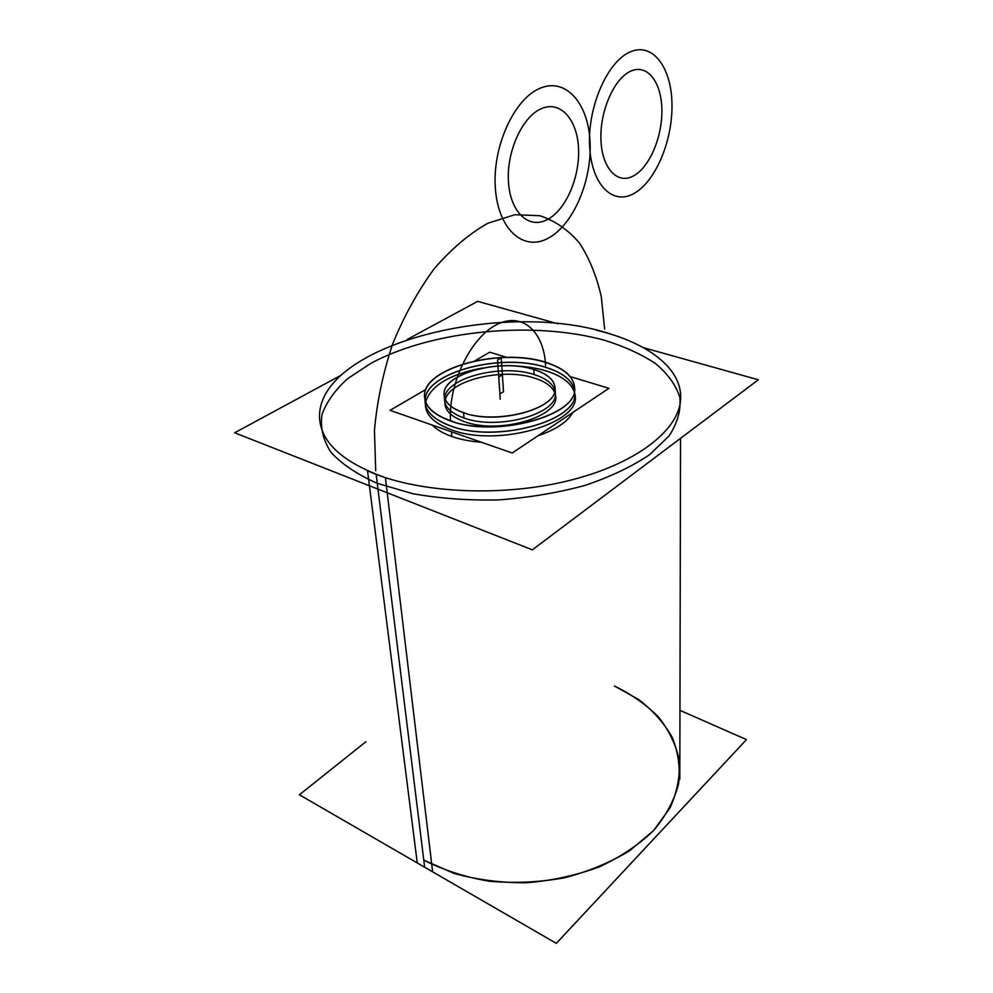 <?xml version="1.0" encoding="UTF-8"?>
<svg xmlns="http://www.w3.org/2000/svg" width="993" height="993" viewBox="0 0 993 993"><rect width="100%" height="100%" fill="white"/><g stroke="black" fill="none" stroke-linecap="round" stroke-linejoin="round"><path stroke-width="1.49" d="M446.862 419.418C490.592 438.881 577.963 416.613 574.674 388.375C573.966 376.062 562.981 367.013 541.731 361.229C562.981 367.013 573.966 376.062 574.674 388.375C577.963 416.613 490.592 438.881 446.862 419.418M450.45 420.846C495.681 438.149 577.715 415.695 574.686 388.474C574.14 376.992 564.396 368.291 545.418 362.358L545.43 362.433C564.396 368.366 574.153 377.079 574.686 388.548C577.715 415.782 495.693 438.236 450.45 420.933L450.45 420.933C433.742 414.826 425.103 406.745 424.545 396.679C422.236 368.266 500.05 347.413 545.43 362.433L545.418 362.358C500.038 347.339 422.224 368.192 424.532 396.604C425.103 406.671 433.742 414.751 450.45 420.846M574.562 389.951C571.993 380.034 562.373 372.487 545.678 367.286L545.678 367.36C562.348 372.549 571.968 380.096 574.562 389.988M574.885 393.613C577.926 420.97 496.078 443.486 450.921 426.096L450.921 426.022C496.066 443.412 577.914 420.895 574.885 393.538L574.885 393.613M425.91 389.417L390.05 410.332L512.189 453.007L608.932 388.325L570.292 376.608M506.691 357.331L489.735 352.192L474.989 360.794M545.852 370.836C561.43 375.689 570.901 382.69 574.252 391.825C570.901 382.69 561.43 375.689 545.852 370.836C561.43 375.689 570.901 382.69 574.252 391.825C570.901 382.69 561.43 375.689 545.852 370.836C536.232 367.956 525.545 366.318 513.766 365.921C525.545 366.318 536.232 367.956 545.852 370.836C536.232 367.956 525.545 366.318 513.766 365.921C525.545 366.318 536.232 367.956 545.852 370.836M574.264 391.875L574.848 394.345L574.264 391.875M574.848 394.382C583.239 422.497 498.486 448.054 451.256 429.733C434.226 423.415 425.6 415.062 425.401 404.66L425.637 402.078L425.401 404.623C425.6 415.062 434.226 423.415 451.256 429.733C434.226 423.415 425.6 415.062 425.401 404.66C425.6 415.062 434.226 423.415 451.256 429.733C498.486 448.054 583.239 422.497 574.848 394.382C583.239 422.497 498.486 448.054 451.256 429.733C498.486 448.054 583.239 422.497 574.848 394.382M425.637 402.041C430.714 385.644 449.544 374.324 482.139 368.068C449.544 374.324 430.714 385.644 425.637 402.041C430.714 385.644 449.544 374.324 482.139 368.068C449.544 374.324 430.714 385.644 425.637 402.041M534.284 378.035C503.079 367.509 449.556 380.12 445.336 399.757C449.556 380.12 503.079 367.509 534.284 378.035C503.079 367.509 449.556 380.12 445.336 399.757C449.556 380.12 503.079 367.509 534.284 378.035C544.909 381.399 551.649 386.128 554.528 392.26C551.649 386.128 544.909 381.399 534.284 378.035C544.909 381.399 551.649 386.128 554.528 392.26C551.649 386.128 544.909 381.399 534.284 378.035M444.901 402.388C444.74 410.407 451.207 416.812 464.327 421.603C499.653 435.046 562.41 415.806 555.323 394.804C562.41 415.806 499.653 435.046 464.327 421.603C499.653 435.046 562.41 415.806 555.323 394.804C562.41 415.806 499.653 435.046 464.327 421.603C451.207 416.812 444.74 410.407 444.901 402.388C444.74 410.407 451.207 416.812 464.327 421.603C451.207 416.812 444.74 410.407 444.901 402.388M536.419 370.265C503.55 357.48 442.183 372.983 444.07 394.556C444.579 402.748 452.014 409.079 466.362 413.535M555.137 388.635L555.385 393.774C557.557 414.106 497.468 430.614 464.016 417.979C451.455 413.448 444.963 407.391 444.554 399.782L444.082 394.655C444.492 402.227 450.983 408.26 463.57 412.765L464.016 417.979L463.57 412.765C497.083 425.339 557.321 408.868 555.137 388.635C554.739 380.294 547.639 373.914 533.812 369.508C500.224 358.188 442.295 373.778 444.082 394.655M444.641 398.032C445.931 377.7 501.701 363.599 534.097 374.547L533.812 369.508L534.097 374.547C545.79 378.246 552.741 383.534 554.95 390.41M460.913 411.698C493.384 425.848 557.483 409.501 555.137 388.536C554.603 379.574 546.584 372.934 531.069 368.626M548.943 363.388C504.469 346.408 422.087 367.162 424.52 396.505C425.227 407.403 435.133 415.893 454.235 421.951C435.133 415.893 425.227 407.403 424.52 396.505C422.087 367.162 504.469 346.408 548.943 363.388M425.066 400.266C425.227 372.238 501.254 352.527 545.678 367.286L545.678 367.36C501.291 352.614 425.302 372.288 425.078 400.303L425.041 401.656C425.612 411.76 434.239 419.878 450.921 426.022L450.921 426.096C434.239 419.965 425.625 411.834 425.054 401.731L425.078 400.34M407.428 339.345L477.683 301.351L557.892 323.768M643.377 347.662L758.342 379.785L532.36 549.837L234.658 432.787L341.108 375.217M604.96 340.4C533.688 320.565 432.7 330.073 370.923 363.301L347.711 378.618C335.137 389.914 326.573 401.88 322.017 414.54C320.081 427.35 323.035 439.911 330.88 452.187C341.629 464.004 357.095 474.393 377.266 483.343L412.79 493.707C439.725 498.474 468.311 500.546 498.523 499.913C528.785 497.654 557.557 492.838 584.84 485.465C610.385 476.826 631.958 466.573 649.571 454.707L669.145 435.865C677.611 422.77 681.161 409.873 679.808 397.175C675.799 384.899 667.73 373.716 655.579 363.612C641.478 354.302 624.597 346.569 604.96 340.4C533.688 320.565 432.7 330.073 370.923 363.301L347.711 378.618C335.137 389.914 326.573 401.88 322.017 414.54C320.081 427.35 323.035 439.911 330.88 452.187C341.629 464.004 357.095 474.393 377.266 483.343L412.79 493.707C439.725 498.474 468.311 500.546 498.523 499.913C528.785 497.654 557.557 492.838 584.84 485.465C610.385 476.826 631.958 466.573 649.571 454.707L669.145 435.865C677.611 422.77 681.161 409.873 679.808 397.175C675.799 384.899 667.73 373.716 655.579 363.612C641.478 354.302 624.597 346.569 604.96 340.4C533.688 320.565 432.7 330.073 370.923 363.301L347.711 378.618C335.137 389.914 326.573 401.88 322.017 414.54C320.081 427.35 323.035 439.911 330.88 452.187C341.629 464.004 357.095 474.393 377.266 483.343L412.79 493.707C439.725 498.474 468.311 500.546 498.523 499.913C528.785 497.654 557.557 492.838 584.84 485.465C610.385 476.826 631.958 466.573 649.571 454.707L669.145 435.865C677.611 422.77 681.161 409.873 679.808 397.175C675.799 384.899 667.73 373.716 655.579 363.612C641.478 354.302 624.597 346.569 604.96 340.4C533.688 320.565 432.7 330.073 370.923 363.301L347.711 378.618C335.137 389.914 326.573 401.88 322.017 414.54C320.081 427.35 323.035 439.911 330.88 452.187C341.629 464.004 357.095 474.393 377.266 483.343L412.79 493.707C439.725 498.474 468.311 500.546 498.523 499.913C528.785 497.654 557.557 492.838 584.84 485.465C610.385 476.826 631.958 466.573 649.571 454.707L669.145 435.865C677.611 422.77 681.161 409.873 679.808 397.175C675.799 384.899 667.73 373.716 655.579 363.612C641.478 354.302 624.597 346.569 604.96 340.4M572.874 412.43C567.487 421.926 555.881 429.684 538.057 435.704C555.881 429.684 567.487 421.926 572.874 412.43C567.487 421.926 555.881 429.684 538.057 435.704C555.881 429.684 567.487 421.926 572.874 412.43M451.865 436.51C460.504 439.527 470.359 441.438 481.444 442.257C470.359 441.438 460.504 439.527 451.865 436.51C443.312 433.457 436.783 429.646 432.278 425.091C436.783 429.646 443.312 433.457 451.865 436.51L451.443 431.781L451.865 436.51C443.312 433.457 436.783 429.646 432.278 425.091C436.783 429.646 443.312 433.457 451.865 436.51C460.504 439.527 470.359 441.438 481.444 442.257C470.359 441.438 460.504 439.527 451.865 436.51L451.443 431.781M432.514 870.737L385.421 477.683C343.355 462.664 321.422 443.015 319.597 418.698C315.141 344.658 506.132 297.453 613.053 334.864M417.122 861.837L367.522 470.769C415.806 492.826 499.231 497.567 567.487 480.96C635.88 464.401 679.224 430.192 680.615 399.149C682.501 368.08 646.753 342.039 596.11 330.16M679.957 710.355L746.475 739.599L556.316 943.35L299.377 794.785L365.945 741.697M423.788 860.124L454.26 873.492C477.174 879.823 501.341 882.914 526.749 882.752C552.158 880.617 576.288 875.354 599.151 866.951C620.575 856.959 638.698 844.857 653.531 830.657L670.076 807.818C677.276 791.744 680.292 775.732 679.15 759.782C675.736 744.254 668.798 729.942 658.334 716.809C646.145 704.633 631.523 694.368 614.468 686.014L638.735 699.581C652.885 710.491 664.019 723.016 672.137 737.141C678.231 751.986 680.391 767.527 678.616 783.738C674.421 800.023 666.055 815.663 653.531 830.657L629.5 850.827C610.124 862.545 588.352 871.569 564.173 877.862C539.236 882.318 514.275 883.447 489.313 881.238C465.096 877.117 443.25 870.079 423.788 860.124L377.985 489.139L423.788 860.124L454.26 873.492C477.174 879.823 501.341 882.914 526.749 882.752C552.158 880.617 576.288 875.354 599.151 866.951C620.575 856.959 638.698 844.857 653.531 830.657L670.076 807.818C677.276 791.744 680.292 775.732 679.15 759.782C675.736 744.254 668.798 729.942 658.334 716.809C646.145 704.633 631.523 694.368 614.468 686.014L638.735 699.581C652.885 710.491 664.019 723.016 672.137 737.141C678.231 751.986 680.391 767.527 678.616 783.738C674.421 800.023 666.055 815.663 653.531 830.657L629.5 850.827C610.124 862.545 588.352 871.569 564.173 877.862C539.236 882.318 514.275 883.447 489.313 881.238C465.096 877.117 443.25 870.079 423.788 860.124L377.985 489.139M499.839 393.936L500.211 399.248L499.839 393.936M499.913 393.898L503.55 391.652L499.913 393.898L503.55 391.652L499.913 393.898L498.734 377.042L502.396 374.833L503.488 391.676L502.396 374.833L498.734 377.042L502.396 374.833L498.734 377.042L497.543 359.975L501.229 357.79L502.396 374.833L501.229 357.79L497.543 359.975L499.913 393.898M589.557 144.308C588.042 105.084 608.299 60.176 631.039 51.549C653.766 42.339 672.199 69.15 671.988 106.052C672.1 142.868 654.623 182.774 633.249 193.871C611.924 205.489 590.736 183.68 589.557 144.308C588.042 105.084 608.299 60.176 631.039 51.549C653.766 42.339 672.199 69.15 671.988 106.052C672.1 142.868 654.623 182.774 633.249 193.871C611.924 205.489 590.736 183.68 589.557 144.308M600.926 139.032C601.634 167.929 617.063 184.574 632.975 176.171C648.913 168.177 662.095 138.201 661.897 110.744C661.934 83.201 648.019 63.813 631.337 70.9C614.642 77.541 599.958 110.26 600.926 139.032C601.634 167.929 617.063 184.574 632.975 176.171C648.913 168.177 662.095 138.201 661.897 110.744C661.934 83.201 648.019 63.813 631.337 70.9C614.642 77.541 599.958 110.26 600.926 139.032M495.346 188.025C492.243 146.53 514.486 97.959 540.763 87.98C567.003 77.38 589.234 105.109 590.14 144.035C591.406 182.861 572.44 225.634 547.962 238.357C523.559 251.639 498.064 229.693 495.346 188.025C492.243 146.53 514.486 97.959 540.763 87.98C567.003 77.38 589.234 105.109 590.14 144.035C591.406 182.861 572.44 225.634 547.962 238.357C523.559 251.639 498.064 229.693 495.346 188.025M508.466 181.942C510.278 212.502 528.847 229.333 547.081 219.726C565.352 210.541 579.664 178.38 578.571 149.409C577.752 120.339 560.983 100.343 541.744 108.485C522.492 116.169 506.368 151.507 508.466 181.942C510.278 212.502 528.847 229.333 547.081 219.726C565.352 210.541 579.664 178.38 578.571 149.409C577.752 120.339 560.983 100.343 541.744 108.485C522.492 116.169 506.368 151.507 508.466 181.942M375.714 470.719L374.448 430.428C376.992 401.656 383.062 372.834 392.657 343.975C404.101 315.997 417.966 290.899 434.264 268.669C451.48 248.809 469.354 233.665 487.873 223.239L514.87 214.711L539.894 215.729C555.236 220.88 568.48 230.053 579.627 243.285C589.383 258.416 596.582 276.153 601.249 296.485L604.65 329.117L601.249 296.485C596.582 276.153 589.383 258.416 579.627 243.285C568.48 230.053 555.236 220.88 539.894 215.729L514.87 214.711L487.873 223.239C469.354 233.665 451.48 248.809 434.264 268.669C417.966 290.899 404.101 315.997 392.657 343.975C383.062 372.834 376.992 401.656 374.448 430.428L375.714 470.719L374.448 430.428C376.992 401.656 383.062 372.834 392.657 343.975C404.101 315.997 417.966 290.899 434.264 268.669C451.48 248.809 469.354 233.665 487.873 223.239L514.87 214.711L539.894 215.729C555.236 220.88 568.48 230.053 579.627 243.285C589.383 258.416 596.582 276.153 601.249 296.485L604.65 329.117L601.249 296.485C596.582 276.153 589.383 258.416 579.627 243.285C568.48 230.053 555.236 220.88 539.894 215.729L514.87 214.711L487.873 223.239C469.354 233.665 451.48 248.809 434.264 268.669C417.966 290.899 404.101 315.997 392.657 343.975C383.062 372.834 376.992 401.656 374.448 430.428L375.714 470.719M545.591 365.647C544.114 331.513 522.082 311.231 496.289 324.848C470.483 337.955 448.302 383.956 450.512 420.771C448.302 383.956 470.483 337.955 496.289 324.848C522.082 311.231 544.114 331.513 545.591 365.647C544.114 331.513 522.082 311.231 496.289 324.848C470.483 337.955 448.302 383.956 450.512 420.771C448.302 383.956 470.483 337.955 496.289 324.848C522.082 311.231 544.114 331.513 545.591 365.647M424.57 866.467L376.161 474.381L424.57 866.467M679.808 779.269L680.54 438.335"/></g></svg>
